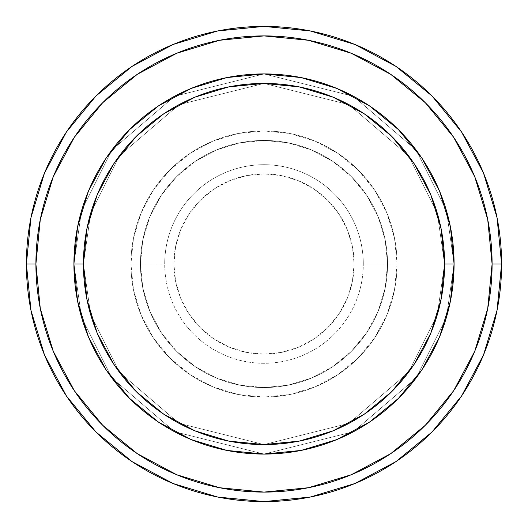 <?xml version="1.0" encoding="UTF-8"?>
<svg xmlns="http://www.w3.org/2000/svg" width="528" height="528" viewBox="0 0 528 528"><rect width="100%" height="100%" fill="white"/><g stroke="black" fill="none" stroke-linecap="round" stroke-linejoin="round"><path stroke-width="0.4" stroke-dasharray="2.64 1.98" d="M354.11 264A90.11 90.11 0 0 0 264 173.89A90.11 90.11 0 0 0 173.89 264L175.619 281.582L180.748 298.485L189.077 314.061L200.284 327.716L213.939 338.923L229.515 347.252L246.418 352.381L264 354.11L281.582 352.381L298.485 347.252L314.061 338.923L327.716 327.716L338.923 314.061L347.252 298.485L352.381 281.582L354.11 264L352.381 246.418L347.252 229.515L338.923 213.939L327.716 200.284L314.061 189.077L298.485 180.748L281.582 175.619L264 173.89L246.418 175.619L229.515 180.748L213.939 189.077L200.284 200.284L189.077 213.939L180.748 229.515L175.619 246.418L173.89 264A90.11 90.11 0 0 0 264 354.11A90.11 90.11 0 0 0 354.11 264M164.71 264A99.29 99.29 0 0 1 264 164.71A99.29 99.29 0 0 1 363.29 264A99.29 99.29 0 0 0 264 164.71A99.29 99.29 0 0 0 164.71 264L130.944 264A133.056 133.056 0 0 0 264 397.056A133.056 133.056 0 0 0 397.056 264A133.056 133.056 0 0 1 264 397.056A133.056 133.056 0 0 1 130.944 264A133.056 133.056 0 0 0 264 397.056A133.056 133.056 0 0 0 397.056 264A133.056 133.056 0 0 1 264 397.056A133.056 133.056 0 0 1 130.944 264A133.056 133.056 0 0 0 264 397.056A133.056 133.056 0 0 0 397.056 264A133.056 133.056 0 0 1 264 397.056A133.056 133.056 0 0 1 130.944 264A133.056 133.056 0 0 1 264 130.944A133.056 133.056 0 0 1 397.056 264A133.056 133.056 0 0 0 264 130.944A133.056 133.056 0 0 0 130.944 264A133.056 133.056 0 0 1 264 130.944A133.056 133.056 0 0 1 397.056 264A133.056 133.056 0 0 0 264 130.944A133.056 133.056 0 0 0 130.944 264A133.056 133.056 0 0 1 264 130.944A133.056 133.056 0 0 1 397.056 264L363.29 264L397.056 264A133.056 133.056 0 0 0 264 130.944A133.056 133.056 0 0 0 130.944 264A133.056 133.056 0 0 1 264 130.944A133.056 133.056 0 0 1 397.056 264A133.056 133.056 0 0 0 264 130.944A133.056 133.056 0 0 0 130.944 264A133.056 133.056 0 0 1 264 130.944A133.056 133.056 0 0 1 397.056 264A133.056 133.056 0 0 1 264 397.056A133.056 133.056 0 0 1 130.944 264A133.056 133.056 0 0 0 264 397.056A133.056 133.056 0 0 0 397.056 264A133.056 133.056 0 0 1 264 397.056A133.056 133.056 0 0 1 130.944 264A133.056 133.056 0 0 0 264 397.056A133.056 133.056 0 0 0 397.056 264A133.056 133.056 0 0 1 264 397.056A133.056 133.056 0 0 1 130.944 264L164.71 264A99.29 99.29 0 0 0 264 363.29A99.29 99.29 0 0 0 363.29 264A99.29 99.29 0 0 1 264 363.29A99.29 99.29 0 0 1 164.71 264M387.552 264A123.552 123.552 0 0 1 264 387.552A123.552 123.552 0 0 1 140.448 264A123.552 123.552 0 0 0 264 387.552A123.552 123.552 0 0 0 387.552 264A123.552 123.552 0 0 1 264 387.552A123.552 123.552 0 0 1 140.448 264A123.552 123.552 0 0 0 264 387.552A123.552 123.552 0 0 0 387.552 264A123.552 123.552 0 0 1 264 387.552A123.552 123.552 0 0 1 140.448 264A123.552 123.552 0 0 0 264 387.552A123.552 123.552 0 0 0 387.552 264A123.552 123.552 0 0 0 264 140.448A123.552 123.552 0 0 0 140.448 264A123.552 123.552 0 0 1 264 140.448A123.552 123.552 0 0 1 387.552 264L385.176 239.897L378.147 216.718L366.729 195.36L351.364 176.636L332.64 161.271L311.282 149.853L288.103 142.824L264 140.448L239.897 142.824L216.718 149.853L195.36 161.271L176.636 176.636L161.271 195.36L149.853 216.718L142.824 239.897L140.448 264L142.824 288.103L149.853 311.282L161.271 332.64L176.636 351.364L195.36 366.729L216.718 378.147L239.897 385.176L264 387.552L288.103 385.176L311.282 378.147L332.64 366.729L351.364 351.364L366.729 332.64L378.147 311.282L385.176 288.103L387.552 264A123.552 123.552 0 0 1 264 387.552A123.552 123.552 0 0 1 140.448 264A123.552 123.552 0 0 0 264 387.552A123.552 123.552 0 0 0 387.552 264L385.176 288.103L378.147 311.282L366.729 332.64L351.364 351.364L332.64 366.729L311.282 378.147L288.103 385.176L264 387.552L239.897 385.176L216.718 378.147L195.36 366.729L176.636 351.364L161.271 332.64L149.853 311.282L142.824 288.103L140.448 264L142.824 239.897L149.853 216.718L161.271 195.36L176.636 176.636L195.36 161.271L216.718 149.853L239.897 142.824L264 140.448L288.103 142.824L311.282 149.853L332.64 161.271L351.364 176.636L366.729 195.36L378.147 216.718L385.176 239.897L387.552 264A123.552 123.552 0 0 0 264 140.448A123.552 123.552 0 0 0 140.448 264A123.552 123.552 0 0 1 264 140.448A123.552 123.552 0 0 1 387.552 264A123.552 123.552 0 0 0 264 140.448A123.552 123.552 0 0 0 140.448 264A123.552 123.552 0 0 1 264 140.448A123.552 123.552 0 0 1 387.552 264A123.552 123.552 0 0 0 264 140.448A123.552 123.552 0 0 0 140.448 264A123.552 123.552 0 0 1 264 140.448A123.552 123.552 0 0 1 387.552 264M454.08 263.941L444.576 264A180.576 180.576 0 0 0 264 83.424A180.576 180.576 0 0 0 83.424 264L73.92 264A190.08 190.08 0 0 1 264 73.92A190.08 190.08 0 0 1 454.08 264L444.576 264L437.356 314.563L408.461 372.346L348.975 423.331L264 444.576L179.025 423.331L119.539 372.346L90.644 314.563L83.424 264L73.92 264L81.523 317.222L111.936 378.048L174.55 431.719L264 454.08L353.45 431.719L416.064 378.048L446.477 317.222L454.08 264L446.477 317.222L416.064 378.048L353.45 431.719L264 454.08L174.55 431.719L111.936 378.048L81.523 317.222L73.92 264L83.424 264L90.644 314.563L119.539 372.346L179.025 423.331L264 444.576L348.975 423.331L408.461 372.346L437.356 314.563L444.576 264L454.08 264L446.477 317.222L416.064 378.048L353.45 431.719L264 454.08L174.55 431.719L111.936 378.048L81.523 317.222L73.92 264L83.424 264L90.644 314.563L119.539 372.346L179.025 423.331L264 444.576L348.975 423.331L408.461 372.346L437.356 314.563L444.576 264L454.08 264L444.576 264L437.356 314.563L408.461 372.346L348.975 423.331L264 444.576L179.025 423.331L119.539 372.346L90.644 314.563L83.424 264L73.92 264L81.523 317.222L111.936 378.048L174.55 431.719L264 454.08L353.45 431.719L416.064 378.048L446.477 317.222L454.08 264A190.08 190.08 0 0 0 264 73.92A190.08 190.08 0 0 0 73.92 264A190.08 190.08 0 0 1 264 73.92A190.08 190.08 0 0 1 454.08 264A190.08 190.08 0 0 0 264 73.92A190.08 190.08 0 0 0 73.92 264A190.08 190.08 0 0 0 264 454.08A190.08 190.08 0 0 0 454.08 264L454.08 264.059M501.6 264A237.6 237.6 0 0 0 264 26.4A237.6 237.6 0 0 0 26.4 264A237.6 237.6 0 0 0 264 501.6A237.6 237.6 0 0 0 501.6 264L501.6 263.921M158.525 422.129L191.261 439.613L226.915 450.43L264 454.08L301.085 450.43L336.739 439.613L369.6 422.044L398.409 398.409L422.044 369.6L439.613 336.739L450.43 301.085L454.08 264L450.443 227.007M105.989 369.653L129.591 398.409L158.4 422.044M369.475 105.871L336.739 88.387L301.085 77.57L264 73.92L226.915 77.57L191.261 88.387L158.4 105.956L129.591 129.591L105.956 158.4L88.387 191.261L77.57 226.915L73.92 264L77.57 301.085L88.387 336.739L105.956 369.6M422.011 158.347L398.409 129.591L369.6 105.956M450.391 226.736L439.613 191.261L422.044 158.4M454.08 264A190.08 190.08 0 0 1 264 454.08A190.08 190.08 0 0 1 73.92 264A190.08 190.08 0 0 0 264 454.08A190.08 190.08 0 0 0 454.08 264L446.477 210.778L416.064 149.952L353.45 96.281L264 73.92L174.55 96.281L111.936 149.952L81.523 210.778L73.92 264L83.424 264L86.896 228.769L97.172 194.898L113.857 163.68L136.316 136.316L163.68 113.857L194.898 97.172L228.769 86.896L264 83.424L299.231 86.896L333.102 97.172L364.32 113.857L391.684 136.316L414.143 163.68L430.828 194.898L441.104 228.769L444.576 264L441.104 299.231L430.828 333.102L414.143 364.32L391.684 391.684L364.32 414.143L333.102 430.828L299.231 441.104L264 444.576L228.769 441.104L194.898 430.828L163.68 414.143L136.316 391.684L113.857 364.32L97.172 333.102L86.896 299.231L83.424 264L90.644 213.437L119.539 155.654L179.025 104.669L264 83.424L348.975 104.669L408.461 155.654L437.356 213.437L444.576 264L454.08 264L444.576 264L437.356 213.437L408.461 155.654L348.975 104.669L264 83.424L179.025 104.669L119.539 155.654L90.644 213.437L83.424 264L73.92 264L81.523 210.778L111.936 149.952L174.55 96.281L264 73.92L353.45 96.281L416.064 149.952L446.477 210.778L454.08 264L444.576 264L437.356 213.437L408.461 155.654L348.975 104.669L264 83.424L179.025 104.669L119.539 155.654L90.644 213.437L83.424 264L73.92 264L81.523 210.778L111.936 149.952L174.55 96.281L264 73.92L353.45 96.281L416.064 149.952L446.477 210.778L454.08 264L446.477 210.778L416.064 149.952L353.45 96.281L264 73.92L174.55 96.281L111.936 149.952L81.523 210.778L73.92 264L83.424 264L90.644 213.437L119.539 155.654L179.025 104.669L264 83.424L348.975 104.669L408.461 155.654L437.356 213.437L444.576 264L454.08 264A190.08 190.08 0 0 1 264 454.08A190.08 190.08 0 0 1 73.92 264L83.424 264A180.576 180.576 0 0 0 264 444.576A180.576 180.576 0 0 0 444.576 264L454.08 264M397.056 264L394.502 238.042L386.925 213.081L374.629 190.08L358.083 169.917L337.92 153.371L314.919 141.075L289.958 133.498L264 130.944L238.042 133.498L213.081 141.075L190.08 153.371L169.917 169.917L153.371 190.08L141.075 213.081L133.498 238.042L130.944 264L133.498 289.958L141.075 314.919L153.371 337.92L169.917 358.083L190.08 374.629L213.081 386.925L238.042 394.502L264 397.056L289.958 394.502L314.919 386.925L337.92 374.629L358.083 358.083L374.629 337.92L386.925 314.919L394.502 289.958L397.056 264A133.056 133.056 0 0 1 264 397.056A133.056 133.056 0 0 1 130.944 264A133.056 133.056 0 0 0 264 397.056A133.056 133.056 0 0 0 397.056 264A133.056 133.056 0 0 1 264 397.056A133.056 133.056 0 0 1 130.944 264A133.056 133.056 0 0 0 264 397.056A133.056 133.056 0 0 0 397.056 264A133.056 133.056 0 0 0 264 130.944A133.056 133.056 0 0 0 130.944 264A133.056 133.056 0 0 1 264 130.944A133.056 133.056 0 0 1 397.056 264A133.056 133.056 0 0 0 264 130.944A133.056 133.056 0 0 0 130.944 264A133.056 133.056 0 0 1 264 130.944A133.056 133.056 0 0 1 397.056 264A133.056 133.056 0 0 0 264 130.944A133.056 133.056 0 0 0 130.944 264A133.056 133.056 0 0 1 264 130.944A133.056 133.056 0 0 1 397.056 264"/><path stroke-width="0.79" d="M73.92 264L83.424 264A180.576 180.576 0 0 1 264 83.424A180.576 180.576 0 0 1 444.576 264L454.08 264A190.08 190.08 0 0 0 264 73.92A190.08 190.08 0 0 0 73.92 264A190.08 190.08 0 0 1 264 73.92A190.08 190.08 0 0 1 454.08 264A190.08 190.08 0 0 1 264 454.08A190.08 190.08 0 0 1 73.92 264A190.08 190.08 0 0 0 264 454.08A190.08 190.08 0 0 0 454.08 264L444.576 264L441.104 228.769L430.828 194.898L414.143 163.68L391.684 136.316L364.32 113.857L333.102 97.172L299.231 86.896L264 83.424L228.769 86.896L194.898 97.172L163.68 113.857L136.316 136.316L113.857 163.68L97.172 194.898L86.896 228.769L83.424 264L86.896 299.231L97.172 333.102L113.857 364.32L136.316 391.684L163.68 414.143L194.898 430.828L228.769 441.104L264 444.576L299.231 441.104L333.102 430.828L364.32 414.143L391.684 391.684L414.143 364.32L430.828 333.102L441.104 299.231L444.576 264A180.576 180.576 0 0 1 264 444.576A180.576 180.576 0 0 1 83.424 264L73.92 264M26.4 264A237.6 237.6 0 0 0 264 501.6A237.6 237.6 0 0 0 501.6 264L492.096 264A228.096 228.096 0 0 1 264 492.096A228.096 228.096 0 0 1 35.904 264L40.286 308.497L53.269 351.292L74.342 390.727L102.709 425.291L137.273 453.658L176.708 474.731L219.503 487.714L264 492.096L308.497 487.714L351.292 474.731L390.727 453.658L425.291 425.291L453.658 390.727L474.731 351.292L487.714 308.497L492.096 264L487.714 219.503L474.731 176.708L453.658 137.273L425.291 102.709L390.727 74.342L351.292 53.269L308.497 40.286L264 35.904L219.503 40.286L176.708 53.269L137.273 74.342L102.709 102.709L74.342 137.273L53.269 176.708L40.286 219.503L35.904 264L26.4 264L35.904 264A228.096 228.096 0 0 1 264 35.904A228.096 228.096 0 0 1 492.096 264L501.6 264A237.6 237.6 0 0 0 264 26.4A237.6 237.6 0 0 0 26.4 264A237.6 237.6 0 0 1 264 26.4A237.6 237.6 0 0 1 501.6 264A237.6 237.6 0 0 1 264 501.6A237.6 237.6 0 0 1 26.4 264L30.967 217.648L44.484 173.072L66.396 132.059M454.08 264.059L450.443 300.993M450.397 301.25L439.613 336.739L422.044 369.6L398.409 398.409L369.653 422.011M369.554 422.083L336.739 439.613L301.25 450.397M300.993 450.443L264.059 454.08M263.941 454.08L227.007 450.443M226.829 450.41L191.261 439.613L158.525 422.129M158.4 422.044L129.591 398.409L105.989 369.653M105.956 369.6L88.387 336.739L77.609 301.264M77.557 300.993L73.92 264.059M73.92 263.941L77.557 227.007M77.609 226.736L88.387 191.261L105.956 158.4L129.591 129.591L158.347 105.989M158.446 105.917L191.261 88.387L226.829 77.59M227.007 77.557L263.941 73.92M264.059 73.92L300.993 77.557M301.171 77.59L336.739 88.387L369.475 105.871M369.6 105.956L398.409 129.591L422.011 158.347M422.044 158.4L439.613 191.261L450.391 226.736M450.443 227.007L454.08 263.941M66.442 131.993L95.99 95.99L131.934 66.488M131.993 66.442L173.072 44.484L217.648 30.967L263.921 26.4M264 26.4L310.352 30.967L354.928 44.484L395.941 66.396M396.007 66.442L432.01 95.99L461.512 131.934M461.558 131.993L483.516 173.072L497.033 217.648L501.6 263.921M501.6 264L497.033 310.352L483.516 354.928L461.604 395.941M461.558 396.007L432.01 432.01L396.066 461.512M396.007 461.558L354.928 483.516L310.352 497.033L264.079 501.6M264 501.6L217.648 497.033L173.072 483.516L132.059 461.604M131.993 461.558L95.99 432.01L66.488 396.066M66.442 396.007L44.484 354.928L30.967 310.352L26.4 264.079"/></g></svg>

